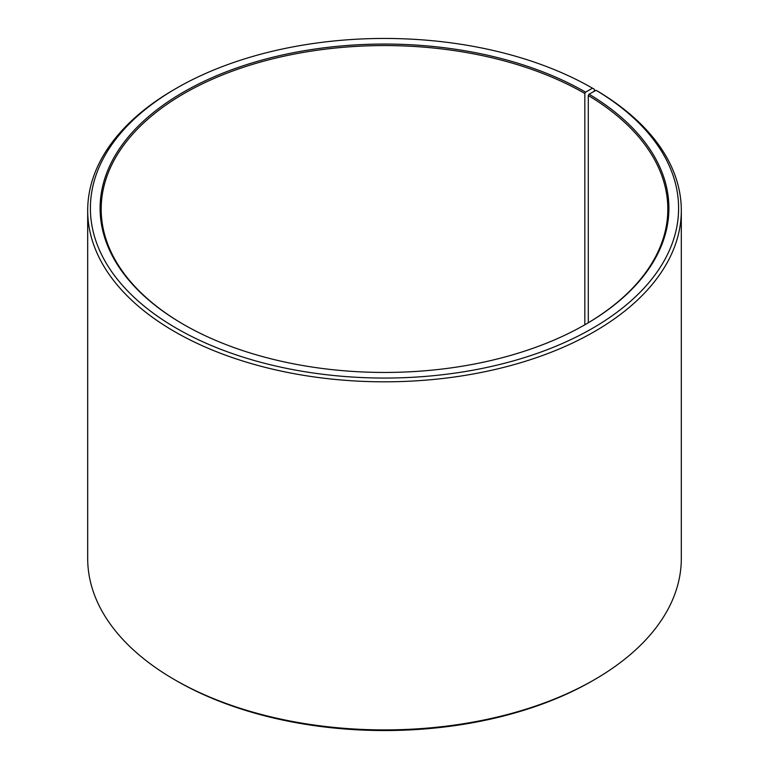 <?xml version="1.0" encoding="UTF-8"?>
<svg xmlns="http://www.w3.org/2000/svg" width="769" height="769" viewBox="0 0 769 769"><rect width="100%" height="100%" fill="white"/><g stroke="black" fill="none" stroke-linecap="round" stroke-linejoin="round"><path stroke-width="1.15" d="M596.062 90.3A294.104 169.805 180 0 1 590.034 329.709A294.104 169.805 180 0 1 175.332 327.623A294.104 169.805 180 0 1 176.534 88.185L174.621 89.291A296.805 171.362 180 0 0 87.695 210.456A296.805 171.362 180 0 0 384.5 381.818A296.805 171.362 180 0 0 681.305 210.456A296.805 171.362 180 0 0 598.003 91.415L596.062 90.3L589.073 94.193L588.295 95.51L588.295 322.759M588.295 95.51A283.319 163.566 180 0 1 667.819 209.13A283.319 163.566 180 0 1 585.219 324.576M183.781 324.576A283.319 163.566 180 0 1 101.181 209.13A283.319 163.566 180 0 1 276.081 58.011A283.319 163.566 180 0 1 584.834 93.472L584.834 324.797M681.305 210.456L681.305 558.544A296.805 171.362 180 0 1 594.379 679.709L592.466 680.815A294.104 169.805 180 0 1 176.534 680.815L174.621 679.709A296.805 171.362 180 0 1 87.695 558.544L87.695 210.456M594.379 679.709A296.805 171.362 180 0 1 174.621 679.709M594.37 91.242L594.37 89.281L592.466 88.185L585.594 92.145L584.834 93.472M176.534 88.185A294.104 169.805 180 0 1 592.466 88.185M589.073 94.193A284.395 164.191 180 0 1 585.603 324.355A284.395 164.191 180 0 1 183.397 324.355A284.395 164.191 180 0 1 183.407 92.145A284.395 164.191 180 0 1 585.594 92.145"/></g></svg>
